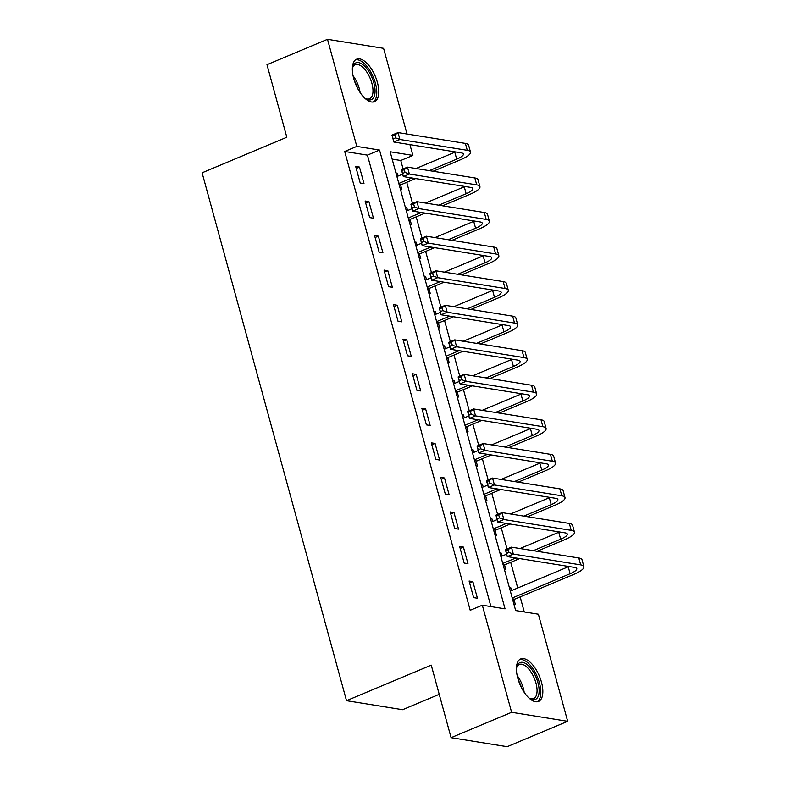<?xml version="1.0" encoding="UTF-8"?>
<svg xmlns="http://www.w3.org/2000/svg" width="786" height="786" viewBox="0 0 786 786"><rect width="100%" height="100%" fill="white"/><g stroke="black" fill="none" stroke-linecap="round" stroke-linejoin="round"><path stroke-width="1.18" d="M517.807 678.279A23.049 10.572 -112.8 0 1 520.715 658.923A23.049 10.572 -112.8 0 1 541.456 682.081A23.049 10.572 -112.8 0 1 538.548 701.426A23.049 10.572 -112.8 0 1 517.807 678.279M353.739 78.531A23.049 10.572 -112.8 0 1 356.648 59.176A23.049 10.572 -112.8 0 1 377.378 82.334A23.049 10.572 -112.8 0 1 374.47 101.679A23.049 10.572 -112.8 0 1 353.739 78.531M439.227 694.323L402.579 709.699L346.508 700.68L202.09 172.792L286.821 137.245L266.975 64.688L327.507 39.3L383.578 48.319L407.02 134.023M409.919 144.604L412.876 155.412L390.141 151.757L515.655 610.555L538.39 614.21L567.688 721.312L511.617 712.293L482.319 605.191L505.044 608.845L379.54 150.057L356.805 146.402L327.507 39.3M403.09 168.961L400.772 160.491L412.876 155.412M524.272 611.94L520.155 596.888M517.728 588.007L510.703 562.334M507.049 548.992L501.252 527.789M497.597 514.447L491.8 493.244M488.155 479.892L482.349 458.69M478.703 445.348L472.897 424.145M469.252 410.803L463.445 389.601M459.8 376.248L453.994 355.046M450.349 341.704L444.542 320.501M440.897 307.159L435.09 285.957M431.445 272.604L425.639 251.402M421.994 238.06L416.187 216.857M412.542 203.515L406.735 182.313M511.617 712.293L451.085 737.681L507.167 746.7L567.688 721.312M400.772 160.491L392.155 159.106M395.938 172.93L397.352 173.156L398.138 176.015M400.467 189.505L401.892 189.74L400.654 185.231M405.389 207.475L406.804 207.701L407.59 210.569M409.919 224.059L411.343 224.285L410.105 219.775M414.841 242.019L416.256 242.245L417.042 245.114M419.37 258.604L420.795 258.83L419.557 254.32M424.293 276.574L425.707 276.8L426.493 279.659M428.822 293.149L430.247 293.384L429.009 288.875M433.734 311.118L435.159 311.344L435.945 314.213M438.274 327.703L439.698 327.929L438.46 323.419M443.186 345.663L444.611 345.889L445.397 348.758M447.725 362.248L449.15 362.474L447.912 357.964M452.638 380.218L454.062 380.444L454.848 383.303M457.177 396.792L458.602 397.028L457.364 392.519M462.089 414.762L463.514 414.988L464.3 417.857M466.629 431.347L468.053 431.573L466.815 427.063M471.541 449.307L472.966 449.533L473.742 452.402M476.08 465.892L477.495 466.118L476.267 461.608M480.993 483.852L482.417 484.088L483.194 486.947M485.532 500.436L486.947 500.672L485.719 496.163M490.444 518.406L491.869 518.632L492.645 521.501M494.984 534.991L496.398 535.217L495.17 530.707M499.896 552.951L501.321 553.177L502.097 556.046M504.435 569.536L505.85 569.762L504.622 565.252M509.348 587.496L510.772 587.732L511.548 590.591M513.887 604.08L515.302 604.316L514.073 599.806M490.936 606.576L367.426 155.127L344.7 151.472L470.205 610.27L482.319 605.191M355.675 166.455L360.214 183.04L364.006 183.649L359.467 167.064L355.675 166.455M365.126 201L369.666 217.584L373.458 218.194L368.919 201.609L365.126 201M374.578 235.545L379.117 252.129L382.9 252.738L378.371 236.154L374.578 235.545M384.03 270.099L388.569 286.684L392.352 287.293L387.822 270.708L384.03 270.099M393.481 304.644L398.021 321.228L401.803 321.838L397.274 305.253L393.481 304.644M402.933 339.188L407.472 355.773L411.255 356.382L406.726 339.798L402.933 339.188M412.385 373.743L416.924 390.328L420.707 390.937L416.177 374.352L412.385 373.743M421.836 408.288L426.376 424.872L430.158 425.481L425.629 408.897L421.836 408.288M431.288 442.832L435.827 459.417L439.61 460.026L435.071 443.442L431.288 442.832M440.74 477.387L445.279 493.972L449.061 494.581L444.522 477.996L440.74 477.387M450.191 511.932L454.721 528.516L458.513 529.125L453.974 512.541L450.191 511.932M459.643 546.476L464.172 563.061L467.965 563.67L463.426 547.085L459.643 546.476M469.095 581.031L473.624 597.615L477.416 598.225L472.877 581.64L469.095 581.031M451.085 737.681L431.239 665.133L346.508 700.68M344.7 151.472L356.805 146.402M367.426 155.127L379.54 150.057M356.215 168.43L359.467 167.064M396.134 173.667L397.352 173.156M509.554 588.242L510.772 587.732M500.102 553.688L501.321 553.177M490.651 519.143L491.869 518.632M481.199 484.598L482.417 484.088M471.747 450.044L472.966 449.533M462.296 415.499L463.514 414.988M452.844 380.955L454.062 380.444M443.392 346.4L444.611 345.889M433.941 311.855L435.159 311.344M424.489 277.311L425.707 276.8M415.037 242.756L416.256 242.245M405.586 208.211L406.804 207.701M365.667 202.975L368.919 201.609M375.119 237.519L378.371 236.154M384.57 272.074L387.822 270.708M394.022 306.619L397.274 305.253M403.473 341.163L406.726 339.798M412.925 375.708L416.177 374.352M422.377 410.263L425.629 408.897M431.828 444.807L435.071 443.442M441.28 479.352L444.522 477.996M450.732 513.906L453.974 512.541M460.183 548.451L463.426 547.085M469.635 582.996L472.877 581.64M429.323 170.641L456.695 159.155A14.777 3.606 164.7 0 0 463.367 154.036A14.777 3.606 164.7 0 0 461.225 152.857L393.865 142.03L391.968 135.113L398.021 132.579L399.917 139.486L467.277 150.313A22.155 5.404 -15.3 0 1 470.49 152.091A22.155 5.404 -15.3 0 1 460.488 159.764L433.115 171.25M415.676 178.56L401.282 184.602L399.593 186.302M396.92 176.526L402.638 174.128M416.049 168.499L454.809 152.238A14.777 3.606 164.7 0 0 455.516 151.934M398.807 183.443L411.884 177.95M394.808 135.094L392.381 136.106L393.138 138.876L395.564 137.855L394.808 135.094L398.021 132.579L465.391 143.406A22.155 5.404 -15.3 0 1 468.603 145.174L470.49 152.091M395.564 137.855L399.917 139.486L393.865 142.03L393.138 138.876M399.033 184.238L401.282 184.602M392.381 136.106L391.968 135.113M438.775 205.185L466.147 193.7A14.777 3.606 164.7 0 0 472.818 188.581A14.777 3.606 164.7 0 0 470.676 187.402L403.316 176.575L401.42 169.668L407.472 167.123L409.368 174.03L476.729 184.867A22.155 5.404 -15.3 0 1 479.941 186.636A22.155 5.404 -15.3 0 1 469.94 194.309L442.567 205.794M425.128 213.104L410.734 219.147L409.044 220.846M406.372 211.08L412.09 208.673M425.501 203.053L464.261 186.793A14.777 3.606 164.7 0 0 464.968 186.488M408.258 217.987L421.335 212.505M404.259 169.638L401.833 170.66L402.589 173.421L405.016 172.409L404.259 169.638L407.472 167.123L474.842 177.95A22.155 5.404 -15.3 0 1 478.055 179.729L479.941 186.636M405.016 172.409L409.368 174.03L403.316 176.575L402.589 173.421M408.484 218.793L410.734 219.147M401.833 170.66L401.42 169.668M448.226 239.73L475.599 228.245A14.777 3.606 164.7 0 0 482.27 223.136A14.777 3.606 164.7 0 0 480.128 221.957L412.758 211.12L410.872 204.213L416.924 201.668L418.82 208.585L486.18 219.412A22.155 5.404 -15.3 0 1 489.393 221.18A22.155 5.404 -15.3 0 1 479.391 228.854L452.019 240.339M434.579 247.659L420.176 253.701L418.496 255.391M415.823 245.625L421.542 243.228M434.953 237.598L473.712 221.338A14.777 3.606 164.7 0 0 474.42 221.033M417.71 252.532L430.787 247.05M413.711 204.193L411.284 205.205L412.041 207.966L414.458 206.954L413.711 204.193L416.924 201.668L484.294 212.505A22.155 5.404 -15.3 0 1 487.507 214.273L489.393 221.18M414.458 206.954L418.82 208.585L412.758 211.12L412.041 207.966M417.936 253.338L420.176 253.701M411.284 205.205L410.872 204.213M457.678 274.285L485.05 262.799A14.777 3.606 164.7 0 0 491.722 257.68A14.777 3.606 164.7 0 0 489.58 256.501L422.21 245.664L420.323 238.757L426.376 236.222L428.262 243.129L495.632 253.957A22.155 5.404 -15.3 0 1 498.845 255.735A22.155 5.404 -15.3 0 1 488.843 263.408L461.461 274.894M444.031 282.203L429.628 288.246L427.948 289.946M425.275 280.17L430.993 277.772M444.404 272.143L483.164 255.882A14.777 3.606 164.7 0 0 483.871 255.578M427.162 287.087L440.239 281.594M423.153 238.738L420.736 239.75L421.493 242.52L423.909 241.499L423.153 238.738L426.376 236.222L493.746 247.05A22.155 5.404 -15.3 0 1 496.958 248.818L498.845 255.735M423.909 241.499L428.262 243.129L422.21 245.664L421.493 242.52M427.388 287.882L429.628 288.246M420.736 239.75L420.323 238.757M467.13 308.829L494.502 297.344A14.777 3.606 164.7 0 0 501.173 292.225A14.777 3.606 164.7 0 0 499.031 291.046L431.661 280.219L429.775 273.312L435.827 270.767L437.714 277.674L505.084 288.511A22.155 5.404 -15.3 0 1 508.296 290.28A22.155 5.404 -15.3 0 1 498.295 297.953L470.912 309.438M453.483 316.748L439.079 322.791L437.399 324.49M434.727 314.724L440.445 312.317M453.856 306.697L492.616 290.437A14.777 3.606 164.7 0 0 493.323 290.132M436.613 321.631L449.69 316.139M432.605 273.282L430.188 274.304L430.944 277.065L433.361 276.053L432.605 273.282L435.827 270.767L503.197 281.594A22.155 5.404 -15.3 0 1 506.41 283.373L508.296 290.28M433.361 276.053L437.714 277.674L431.661 280.219L430.944 277.065M436.839 322.427L439.079 322.791M430.188 274.304L429.775 273.312M352.344 68.922A19.945 9.147 -112.8 0 1 352.659 67.321A19.945 9.147 -112.8 0 1 364.321 65.906A19.945 9.147 -112.8 0 1 375.03 89.918A19.945 9.147 -112.8 0 1 365.873 98.82A19.945 9.147 -112.8 0 1 364.507 97.916M365.166 98.378A18.471 8.469 67.2 0 0 369.558 98.781A18.471 8.469 67.2 0 0 372.387 85.379A18.471 8.469 67.2 0 0 363.053 67.547A18.471 8.469 67.2 0 0 355.272 64.717A18.471 8.469 67.2 0 0 352.482 68.127M373.114 102.033A22.902 10.503 67.2 0 0 375.846 85.026A22.902 10.503 67.2 0 0 364.419 63.637A22.902 10.503 67.2 0 0 355.439 59.903M516.422 668.68A19.945 9.147 -112.8 0 1 516.736 667.068A19.945 9.147 -112.8 0 1 526.699 664.239A19.945 9.147 -112.8 0 1 537.929 682.641A19.945 9.147 -112.8 0 1 529.951 698.567A19.945 9.147 -112.8 0 1 528.585 697.663M529.243 698.135A18.471 8.469 67.2 0 0 533.625 698.528A18.471 8.469 67.2 0 0 535.954 683.024A18.471 8.469 67.2 0 0 519.34 664.475A18.471 8.469 67.2 0 0 516.549 667.884M537.192 701.78A22.902 10.503 67.2 0 0 539.442 682.877A22.902 10.503 67.2 0 0 519.517 659.65M476.581 343.374L503.954 331.889A14.777 3.606 164.7 0 0 510.625 326.78A14.777 3.606 164.7 0 0 508.483 325.591L441.113 314.764L439.227 307.857L445.279 305.312L447.165 312.229L514.535 323.056A22.155 5.404 -15.3 0 1 517.748 324.824A22.155 5.404 -15.3 0 1 507.746 332.498L480.364 343.983M462.934 351.303L448.531 357.345L446.851 359.035M444.178 349.269L449.897 346.872M463.308 341.242L502.067 324.982A14.777 3.606 164.7 0 0 502.775 324.677M446.065 356.176L459.142 350.694M442.056 307.837L439.639 308.849L440.396 311.61L442.813 310.598L442.056 307.837L445.279 305.312L512.639 316.149A22.155 5.404 -15.3 0 1 515.862 317.917L517.748 324.824M442.813 310.598L447.165 312.229L441.113 314.764L440.396 311.61M446.281 356.982L448.531 357.345M439.639 308.849L439.227 307.857M486.033 377.928L513.405 366.443A14.777 3.606 164.7 0 0 520.077 361.324A14.777 3.606 164.7 0 0 517.935 360.145L450.565 349.308L448.678 342.401L454.73 339.866L456.617 346.773L523.987 357.601A22.155 5.404 -15.3 0 1 527.2 359.379A22.155 5.404 -15.3 0 1 517.198 367.052L489.816 378.538M472.386 385.847L457.983 391.89L456.302 393.59M453.63 383.814L459.348 381.416M472.759 375.787L511.519 359.526A14.777 3.606 164.7 0 0 512.226 359.222M455.516 390.73L468.594 385.238M451.508 342.382L449.091 343.394L449.847 346.164L452.264 345.142L451.508 342.382L454.73 339.866L522.091 350.694A22.155 5.404 -15.3 0 1 525.313 352.462L527.2 359.379M452.264 345.142L456.617 346.773L450.565 349.308L449.847 346.164M455.733 391.526L457.983 391.89M449.091 343.394L448.678 342.401M495.485 412.473L522.857 400.988A14.777 3.606 164.7 0 0 529.528 395.869A14.777 3.606 164.7 0 0 527.386 394.69L460.016 383.863L458.13 376.956L464.182 374.411L466.069 381.318L533.439 392.155A22.155 5.404 -15.3 0 1 536.651 393.924A22.155 5.404 -15.3 0 1 526.649 401.597L499.267 413.082M481.838 420.392L467.434 426.434L465.754 428.134M463.082 418.368L468.8 415.961M482.211 410.341L520.971 394.081A14.777 3.606 164.7 0 0 521.678 393.776M464.968 425.275L478.045 419.783M460.96 376.926L458.543 377.948L459.299 380.709L461.716 379.697L460.96 376.926L464.182 374.411L531.542 385.238A22.155 5.404 -15.3 0 1 534.765 387.017L536.651 393.924M461.716 379.697L466.069 381.318L460.016 383.863L459.299 380.709M465.184 426.071L467.434 426.434M458.543 377.948L458.13 376.956M504.936 447.018L532.309 435.532A14.777 3.606 164.7 0 0 538.98 430.423A14.777 3.606 164.7 0 0 536.838 429.235L469.468 418.407L467.582 411.5L473.634 408.956L475.52 415.873L542.89 426.7A22.155 5.404 -15.3 0 1 546.103 428.468A22.155 5.404 -15.3 0 1 536.101 436.142L508.719 447.627M491.289 454.947L476.886 460.989L475.206 462.679M472.533 452.913L478.252 450.516M491.663 444.886L530.422 428.625A14.777 3.606 164.7 0 0 531.13 428.321M474.42 459.82L487.497 454.337M470.411 411.481L467.994 412.493L468.751 415.254L471.168 414.242L470.411 411.481L473.634 408.956L540.994 419.793A22.155 5.404 -15.3 0 1 544.217 421.561L546.103 428.468M471.168 414.242L475.52 415.873L469.468 418.407L468.751 415.254M474.636 460.625L476.886 460.989M467.994 412.493L467.582 411.5M514.388 481.572L541.76 470.087A14.777 3.606 164.7 0 0 548.432 464.968A14.777 3.606 164.7 0 0 546.29 463.789L478.92 452.952L477.033 446.045L483.085 443.51L484.972 450.417L552.342 461.244A22.155 5.404 -15.3 0 1 555.555 463.023A22.155 5.404 -15.3 0 1 545.543 470.696L518.17 482.182M500.741 489.491L486.338 495.534L484.657 497.233M481.985 487.458L487.703 485.06M501.114 479.431L539.864 463.17A14.777 3.606 164.7 0 0 540.581 462.866M483.871 494.365L496.949 488.882M479.863 446.026L477.446 447.038L478.202 449.808L480.619 448.786L479.863 446.026L483.085 443.51L550.446 454.337A22.155 5.404 -15.3 0 1 553.668 456.106L555.555 463.023M480.619 448.786L484.972 450.417L478.92 452.952L478.202 449.808M484.088 495.17L486.338 495.534M477.446 447.038L477.033 446.045M523.84 516.117L551.212 504.632A14.777 3.606 164.7 0 0 557.883 499.513A14.777 3.606 164.7 0 0 555.741 498.334L488.371 487.507L486.485 480.59L492.537 478.055L494.423 484.962L561.793 495.799A22.155 5.404 -15.3 0 1 565.006 497.567A22.155 5.404 -15.3 0 1 554.995 505.241L527.622 516.726M510.193 524.036L495.789 530.078L494.109 531.778M491.437 522.012L497.155 519.605M510.566 513.985L549.316 497.725A14.777 3.606 164.7 0 0 550.033 497.42M493.323 528.919L506.4 523.427M489.314 480.57L486.898 481.592L487.654 484.353L490.071 483.341L489.314 480.57L492.537 478.055L559.897 488.882A22.155 5.404 -15.3 0 1 563.12 490.661L565.006 497.567M490.071 483.341L494.423 484.962L488.371 487.507L487.654 484.353M493.539 529.715L495.789 530.078M486.898 481.592L486.485 480.59M533.291 550.662L560.664 539.176A14.777 3.606 164.7 0 0 567.335 534.067A14.777 3.606 164.7 0 0 565.193 532.879L497.823 522.051L495.937 515.144L501.989 512.6L503.875 519.517L571.245 530.344A22.155 5.404 -15.3 0 1 574.458 532.112A22.155 5.404 -15.3 0 1 564.446 539.785L537.074 551.271M519.644 558.591L505.241 564.633L503.561 566.323M500.888 556.557L506.606 554.15M520.018 548.53L558.767 532.269A14.777 3.606 164.7 0 0 559.475 531.965M502.775 563.464L515.852 557.981M498.766 515.125L496.349 516.137L497.106 518.898L499.523 517.886L498.766 515.125L501.989 512.6L569.349 523.437A22.155 5.404 -15.3 0 1 572.572 525.205L574.458 532.112M499.523 517.886L503.875 519.517L497.823 522.051L497.106 518.898M502.991 564.269L505.241 564.633M496.349 516.137L495.937 515.144M512.226 598.008L570.115 573.731A14.777 3.606 164.7 0 0 576.786 568.612A14.777 3.606 164.7 0 0 574.645 567.433L507.275 556.596L505.388 549.689L511.44 547.154L513.327 554.061L580.697 564.888A22.155 5.404 -15.3 0 1 583.91 566.657A22.155 5.404 -15.3 0 1 573.898 574.34L514.692 599.178L513.012 600.877M510.33 591.101L568.219 566.814A14.777 3.606 164.7 0 0 568.926 566.51M508.218 549.669L505.801 550.681L506.557 553.452L508.974 552.43L508.218 549.669L511.44 547.154L578.801 557.981A22.155 5.404 -15.3 0 1 582.023 559.75L583.91 566.657M508.974 552.43L513.327 554.061L507.275 556.596L506.557 553.452M512.443 598.814L514.692 599.178M505.801 550.681L505.388 549.689M454.809 152.238L456.695 159.155M465.391 143.406L467.277 150.313M464.261 186.793L466.147 193.7M474.842 177.95L476.729 184.867M473.712 221.338L475.599 228.245M484.294 212.505L486.18 219.412M483.164 255.882L485.05 262.799M493.746 247.05L495.632 253.957M492.616 290.437L494.502 297.344M503.197 281.594L505.084 288.511M353.091 75.81A18.471 8.469 -112.8 0 1 360.116 92.561M357.512 88.17A17.862 8.194 67.2 0 0 354.407 80.742M517.159 675.567A18.471 8.469 -112.8 0 1 523.348 688.31A18.471 8.469 -112.8 0 1 524.183 692.309M521.59 687.917A17.862 8.194 67.2 0 0 518.475 680.499M502.067 324.982L503.954 331.889M512.639 316.149L514.535 323.056M511.519 359.526L513.405 366.443M522.091 350.694L523.987 357.601M520.971 394.081L522.857 400.988M531.542 385.238L533.439 392.155M530.422 428.625L532.309 435.532M540.994 419.793L542.89 426.7M539.864 463.17L541.76 470.087M550.446 454.337L552.342 461.244M549.316 497.725L551.212 504.632M559.897 488.882L561.793 495.799M558.767 532.269L560.664 539.176M569.349 523.437L571.245 530.344M568.219 566.814L570.115 573.731M578.801 557.981L580.697 564.888"/></g></svg>
